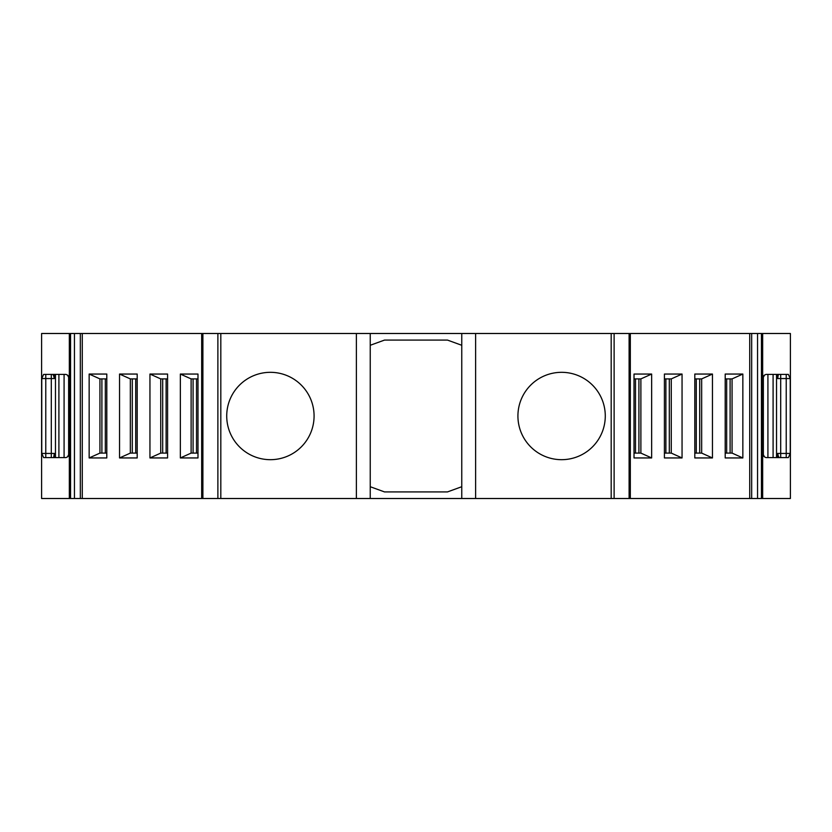 <?xml version="1.0" encoding="UTF-8"?>
<svg xmlns="http://www.w3.org/2000/svg" width="832" height="832" viewBox="0 0 832 832"><rect width="100%" height="100%" fill="white"/><g stroke="black" fill="none" stroke-linecap="round" stroke-linejoin="round"><path stroke-width="1.25" d="M69.337 333.497L41.6 333.497L41.6 498.503L69.337 498.503L69.337 333.497L70.554 333.497L70.554 498.503L74.443 498.503L74.443 333.497L70.554 333.497M74.443 333.497L370.24 333.497L370.24 498.503L82.285 498.503L82.285 333.497M611.187 498.503L611.187 333.497L749.715 333.497L749.715 498.503L461.76 498.503L461.76 333.497L370.24 333.497M461.76 333.497L611.187 333.497M749.715 333.497L757.557 333.497L757.557 498.503L761.446 498.503L761.446 333.497L757.557 333.497M761.446 333.497L790.4 333.497L790.4 498.503L762.663 498.503L762.663 333.497M370.24 486.72L384.53 491.92L447.47 491.92L461.76 486.72M461.76 345.28L447.47 340.08L384.53 340.08L370.24 345.28M226.72 416A43.68 43.68 0 0 1 270.4 372.32A43.68 43.68 0 0 1 314.08 416A43.68 43.68 0 0 1 270.4 459.68A43.68 43.68 0 0 1 226.72 416M82.285 498.503L74.443 498.503M776.537 374.4L776.537 457.6L776.537 374.4M777.67 374.4L777.67 378.56L778.346 374.4M764.525 375.097A4.16 4.16 90 0 0 762.663 378.56L764.525 375.097L765.981 374.4L788.382 374.4L790.244 378.56L790.244 453.44L788.382 457.6L765.981 457.6L764.525 456.903L762.663 453.44A4.16 4.16 90 0 0 764.525 456.903A4.16 4.16 90 0 1 762.663 453.44M762.663 498.503L761.446 498.503M757.557 498.503L749.715 498.503M742.851 457.943L725.202 457.943L725.202 374.057L742.851 374.057L742.851 457.943L732.066 453.097L732.066 378.903L725.202 378.903M712.452 457.943L694.803 457.943L694.803 374.057L712.452 374.057L712.452 457.943L701.667 453.097L701.667 378.903L712.452 374.057M682.053 457.943L664.414 457.943L664.414 374.057L682.053 374.057L682.053 457.943L671.268 453.097L671.268 378.903L682.053 374.057M651.654 374.057L651.654 457.943L634.015 457.943L634.015 374.057L651.654 374.057L640.879 378.903L640.879 453.097L634.015 453.097M742.851 374.057L732.066 378.903M730.101 453.097L730.101 378.903M699.702 453.097L699.702 378.903M694.803 378.903L701.667 378.903M669.313 453.097L669.313 378.903M664.414 378.903L671.268 378.903M651.654 457.943L640.879 453.097M638.914 453.097L638.914 378.903M634.015 378.903L640.879 378.903M605.28 416A43.68 43.68 0 0 0 561.6 372.32A43.68 43.68 0 0 0 517.92 416A43.68 43.68 0 0 0 561.6 459.68A43.68 43.68 0 0 0 605.28 416M69.337 453.44A4.16 4.16 -90 0 1 67.475 456.903A4.16 4.16 -90 0 0 69.337 453.44L67.475 456.903L66.019 457.6L43.618 457.6L41.756 453.44L41.756 378.56L43.618 374.4L66.019 374.4L67.475 375.097L69.337 378.56A4.16 4.16 -90 0 0 67.475 375.097M55.463 374.4L55.463 457.6M53.654 374.4L53.144 375.066M53.331 374.587L54.33 378.56L51.303 378.56L51.303 453.44L45.77 453.44L45.77 378.56L41.756 378.56M149.947 457.943L149.947 374.057L167.586 374.057L167.586 457.943L149.947 457.943L160.732 453.097L160.732 378.903L167.586 378.903M119.548 457.943L119.548 374.057L137.197 374.057L137.197 457.943L119.548 457.943L130.333 453.097L130.333 378.903L137.197 378.903M89.149 457.943L89.149 374.057L106.798 374.057L106.798 457.943L89.149 457.943L99.934 453.097L99.934 378.903L106.798 378.903M180.346 457.943L180.346 374.057L197.985 374.057L197.985 457.943L180.346 457.943L191.121 453.097L191.121 378.903L197.985 378.903M101.899 453.097L101.899 378.903M89.149 374.057L99.934 378.903M193.086 453.097L193.086 378.903M180.346 374.057L191.121 378.903M162.687 453.097L162.687 378.903M149.947 374.057L160.732 378.903M132.298 453.097L132.298 378.903M119.548 374.057L130.333 378.903M70.554 498.503L69.337 498.503M701.667 453.097L694.803 453.097M671.268 453.097L664.414 453.097M732.066 453.097L725.202 453.097M370.24 498.503L461.76 498.503M778.346 457.6L778.856 456.934M778.669 457.413L777.67 453.44L780.697 453.44L780.697 374.4M197.985 453.097L191.121 453.097M167.586 453.097L160.732 453.097M137.197 453.097L130.333 453.097M106.798 453.097L99.934 453.097M51.303 457.6L51.303 453.44L54.33 453.44L53.654 457.6M356.377 333.497L356.377 498.503M220.813 333.497L220.813 498.503M217.88 333.497L217.88 498.503M202.894 333.497L202.894 498.503M80.33 498.503L80.33 333.497M767.915 374.4L767.915 457.6M773.094 374.4L773.094 457.6M777.67 457.6L777.67 453.44M777.67 378.56L790.244 378.56M780.697 457.6L780.697 453.44L786.23 453.44L786.23 374.4M786.23 457.6L786.23 453.44L790.244 453.44M614.12 498.503L614.12 333.497M629.106 498.503L629.106 333.497M751.67 333.497L751.67 498.503M726.669 453.097L726.669 378.903M696.28 453.097L696.28 378.903M665.881 453.097L665.881 378.903M635.482 453.097L635.482 378.903M475.623 498.503L475.623 333.497M64.085 457.6L64.085 374.4M58.906 457.6L58.906 374.4M54.33 453.44L54.33 457.6M54.33 374.4L54.33 378.56M51.303 374.4L51.303 378.56L45.77 378.56L45.77 374.4M45.77 457.6L45.77 453.44L41.756 453.44M105.331 453.097L105.331 378.903M196.518 453.097L196.518 378.903M166.119 453.097L166.119 378.903M135.72 453.097L135.72 378.903M763.36 455.801L763.36 376.199M630.323 498.503L630.323 333.497M68.64 376.199L68.64 455.801M201.677 333.497L201.677 498.503"/></g></svg>
